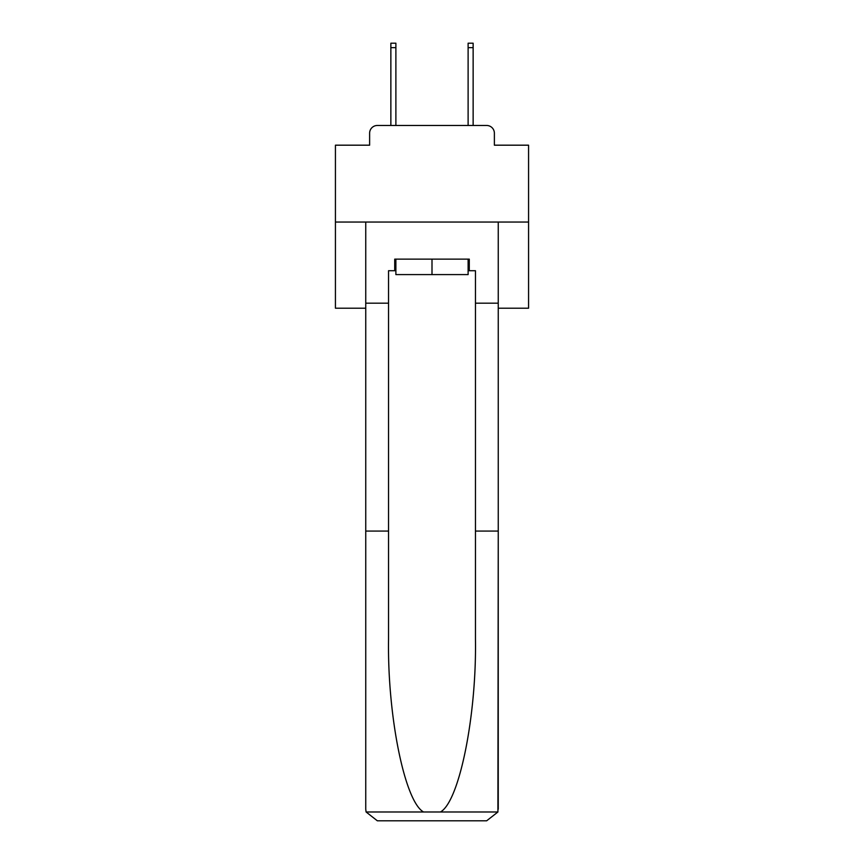 <?xml version="1.0" encoding="UTF-8"?>
<svg xmlns="http://www.w3.org/2000/svg" width="864" height="864" viewBox="0 0 864 864"><rect width="100%" height="100%" fill="white"/><g stroke="black" fill="none" stroke-linecap="round" stroke-linejoin="round"><path stroke-width="1.3" d="M369.619 133.207L369.619 145.184L369.619 133.207A7.722 7.722 0 0 1 377.341 125.474L390.863 125.474L390.863 43.2L395.885 43.2L395.885 125.474L401.868 125.474M498.247 308.2L528.574 308.2L528.574 145.184L494.381 145.184L494.381 133.207A7.722 7.722 0 0 0 486.659 125.474L377.341 125.474M528.574 222.048L335.426 222.048L335.426 145.184L369.619 145.184M335.426 222.048L335.426 308.2L365.753 308.2M462.132 125.474L468.115 125.474L468.115 43.2L473.137 43.2L473.137 125.474L486.659 125.474M494.381 145.184L494.381 133.207M468.115 270.724L469.282 270.724L469.282 259.135L394.718 259.135L394.718 270.724L388.541 270.724L388.541 531.079L365.753 531.079L365.753 809.212L366.088 811.987L377.341 820.8L486.659 820.8L497.912 811.987L498.247 531.079L498.247 809.212M457.304 820.8L486.659 820.8L457.304 820.8M388.541 531.079L388.541 639.144C387.342 715.9 404.784 801.9 423.587 811.987L440.413 811.987C459.216 801.9 476.658 715.9 475.459 639.144L475.459 270.724L469.282 270.724M365.753 809.212L365.753 222.048L498.247 222.048L498.247 303.178L475.459 303.178M388.541 303.178L365.753 303.178M498.247 303.178L498.247 531.079L475.459 531.079M394.718 270.724L395.885 270.724M395.885 259.135L395.885 274.59L468.115 274.59L468.115 259.135M432 259.135L432 274.59M366.088 811.987L423.587 811.987M440.413 811.987L497.912 811.987M390.863 47.639L395.885 47.639M473.137 47.639L468.115 47.639"/></g></svg>
